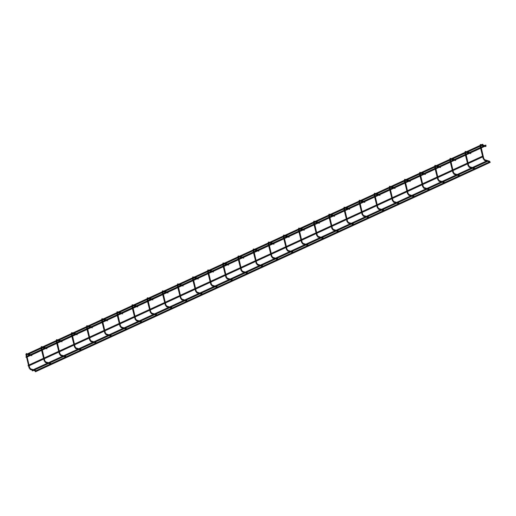 <?xml version="1.0" encoding="UTF-8"?>
<svg xmlns="http://www.w3.org/2000/svg" width="516" height="516" viewBox="0 0 516 516"><rect width="100%" height="100%" fill="white"/><g stroke="black" fill="none" stroke-linecap="round" stroke-linejoin="round"><path stroke-width="0.77" d="M32.321 370.849L32.192 370.327L32.321 370.849M32.34 370.856L32.108 370.359M487.104 161.198L487.007 161.579M35.359 371.694L35.23 371.178L35.359 371.694M35.378 371.707L35.146 371.21M489.968 161.785L490.187 162.276M490 161.798L490.045 162.43M28.29 366.012L28.161 365.496L28.29 366.012M28.316 366.025L28.077 365.528M26.135 357.349L26 356.827L26.135 357.349M26.155 357.362L25.916 356.859M28.174 354.215L28.045 353.692L28.174 354.215M28.193 354.221L27.961 353.724M482.57 144.306L482.86 144.944M482.789 144.306L483.002 144.79M31.212 355.06L30.992 354.576M485.601 145.157L485.898 145.796M485.82 145.151L486.04 145.641M35.675 370.894L35.391 370.275L35.456 371.004L30.483 369.546M35.462 370.353L30.502 368.837L30.296 369.566L29.302 367.927M31.799 355.666L26.497 354.311L26.51 353.602L26.851 353.699M50.813 363.922L50.529 363.303L50.594 364.038L45.621 362.574M50.6 363.38L45.64 361.864L45.434 362.593L44.441 360.955M46.937 348.7L45.75 348.493M65.951 356.956L65.667 356.33L65.732 357.066L60.759 355.608M65.738 356.414L60.778 354.892L60.572 355.621L59.579 353.982M62.075 341.727L60.888 341.521M81.089 349.983L80.806 349.364L80.87 350.093L75.897 348.635M80.877 349.442L75.916 347.926L75.71 348.655L74.717 347.016M77.213 334.755L76.026 334.555M96.228 343.011L95.944 342.392L96.008 343.127L91.035 341.663M96.015 342.469L91.055 340.953L90.848 341.682L89.855 340.044M92.351 327.789L91.158 327.583M111.366 336.045L111.082 335.419L111.146 336.155L106.173 334.69M111.153 335.503L106.186 333.981L105.986 334.71L104.993 333.072M107.489 320.817L106.296 320.61M126.504 329.073L126.22 328.453L126.285 329.182L121.312 327.725M126.291 328.531L121.325 327.015L121.125 327.744L120.131 326.106M122.627 313.844L121.434 313.644M141.642 322.1L141.358 321.481L141.423 322.216L136.45 320.752M141.423 321.558L136.463 320.043L136.263 320.771L135.269 319.133M137.766 306.878L136.572 306.672M156.78 315.134L156.496 314.508L156.561 315.244L151.588 313.78M156.561 314.592L151.601 313.07L151.401 313.799L150.408 312.161M152.904 299.906L151.71 299.699M171.918 308.162L171.635 307.542L171.699 308.271L166.726 306.814M171.699 307.62L166.739 306.104L166.539 306.833L165.539 305.195M168.042 292.933L166.849 292.733M187.05 301.189L186.773 300.57L186.837 301.305L181.864 299.841M186.837 300.647L181.877 299.132L181.677 299.861L180.677 298.222M183.18 285.967L181.987 285.761M202.188 294.223L201.911 293.598L201.969 294.333L197.002 292.869M201.975 293.675L197.015 292.159L196.815 292.888L195.816 291.25M198.318 278.995L197.125 278.788M217.326 287.251L217.049 286.632L217.107 287.36L212.141 285.903M217.113 286.709L212.153 285.193L211.953 285.916L210.954 284.284M213.456 272.022L212.263 271.822M232.464 280.278L232.187 279.659L232.245 280.388L227.279 278.93M232.252 279.736L227.292 278.221L227.092 278.95L226.092 277.311M228.594 265.056L227.401 264.85M247.603 273.312L247.325 272.687L247.383 273.422L242.417 271.958M247.39 272.764L242.43 271.248L242.223 271.977L241.23 270.339M243.733 258.084L242.539 257.877M262.741 266.34L262.463 265.721L262.521 266.45L257.555 264.992M262.528 265.798L257.568 264.282L257.361 265.005L256.368 263.373M258.864 251.111L257.678 250.911M277.879 259.367L277.602 258.748L277.66 259.477L272.693 258.019M277.666 258.826L272.706 257.31L272.5 258.039L271.506 256.4M274.002 244.145L272.816 243.939M293.017 252.401L292.74 251.776L292.798 252.511L287.831 251.047M292.804 251.853L287.844 250.337L287.638 251.066L286.644 249.428M289.141 237.173L287.954 236.967M308.155 245.429L307.878 244.81L307.936 245.539L302.963 244.081M307.942 244.887L302.982 243.371L302.776 244.094L301.783 242.456M304.279 230.201L303.092 230.001M323.293 238.457L323.016 237.837L323.074 238.566L318.101 237.108M323.08 237.915L318.12 236.399L317.914 237.128L316.921 235.49M319.417 223.228L318.23 223.028M338.432 231.49L338.154 230.865L338.212 231.6L333.239 230.136M338.219 230.942L333.259 229.427L333.052 230.155L332.059 228.517M334.555 216.262L333.368 216.056M353.57 224.518L353.292 223.899L353.35 224.628L348.377 223.17M353.357 223.976L348.397 222.46L348.19 223.183L347.197 221.545M349.693 209.29L348.506 209.09M368.708 217.546L368.424 216.926L368.488 217.655L363.516 216.198M368.495 217.004L363.535 215.488L363.328 216.217L362.335 214.579M364.831 202.317L363.645 202.117M383.846 210.58L383.562 209.954L383.627 210.689L378.654 209.225M383.633 210.031L378.673 208.516L378.467 209.244L377.473 207.606M379.97 195.351L378.783 195.145M398.984 203.607L398.7 202.988L398.765 203.717L393.792 202.259M398.771 203.065L393.811 201.55L393.605 202.272L392.612 200.634M395.108 188.379L393.921 188.179M414.122 196.635L413.838 196.016L413.903 196.744L408.93 195.287M413.909 196.093L408.949 194.577L408.743 195.306L407.75 193.668M410.246 181.406L409.059 181.206M429.26 189.669L428.977 189.043L429.041 189.778L424.068 188.314M429.048 189.12L424.088 187.605L423.881 188.334L422.888 186.695M425.384 174.44L424.191 174.234M444.399 182.696L444.115 182.077L444.179 182.806L439.206 181.348M444.186 182.154L439.219 180.632L439.019 181.361L438.026 179.723M440.522 167.468L439.329 167.268M459.537 175.724L459.253 175.105L459.317 175.833L454.344 174.376M459.317 175.182L454.357 173.666L454.157 174.395L453.164 172.757M455.66 160.495L454.467 160.295M474.675 168.758L474.391 168.132L474.456 168.867L469.483 167.403M474.456 168.21L469.495 166.694L469.296 167.423L468.302 165.784M470.798 153.529L469.605 153.323M489.813 161.785L489.529 161.166L489.594 161.895L484.621 160.437M489.594 161.244L484.634 159.721L484.434 160.45L483.434 158.812M485.937 146.557L484.743 146.357M30.65 368.946L29.876 367.895L29.141 368.076L26.019 354.756M29.67 367.831L26.593 354.724L25.858 354.905L26.226 353.615L27.961 353.937M26.406 354.666L26.58 354.273M45.789 361.974L45.015 360.923L44.279 361.103L41.615 350.396M44.808 360.865L42.312 350.074M41.59 347.326L41.648 346.636L41.989 346.726M60.927 355.008L60.153 353.95L59.417 354.137L56.754 343.43M59.946 353.892L57.45 343.108M56.728 340.36L56.786 339.663L57.128 339.76M76.065 348.036L75.291 346.978L74.556 347.165L71.885 336.458M75.084 346.92L72.588 336.135M71.866 333.388L71.924 332.691L72.266 332.788M91.203 341.063L90.429 340.012L89.694 340.192L87.023 329.485M90.223 339.954L87.726 329.163M87.004 326.415L87.062 325.725L87.404 325.815M106.341 334.097L105.567 333.039L104.832 333.226L102.162 322.519M105.361 332.981L102.865 322.197M102.142 319.449L102.2 318.753L102.542 318.849M121.479 327.125L120.705 326.067L119.97 326.254L117.3 315.547M120.492 326.009L118.003 315.224M117.28 312.477L117.338 311.78L117.68 311.877M136.617 320.152L135.843 319.101L135.108 319.281L132.438 308.574M135.631 319.043L133.141 308.252M132.419 305.504L132.477 304.814L132.812 304.904M151.756 313.186L150.982 312.128L150.246 312.309L147.576 301.608M150.769 312.07L148.279 301.286M147.557 298.538L147.615 297.842L147.95 297.938M166.894 306.214L166.12 305.156L165.384 305.343L162.714 294.636M165.907 305.098L163.417 294.314M162.695 291.566L162.753 290.869L163.088 290.966M182.032 299.241L181.258 298.19L180.523 298.371L177.852 287.664M181.045 298.132L178.555 287.341M177.833 284.593L177.891 283.897L178.226 283.994M197.17 292.275L196.396 291.218L195.661 291.398L192.99 280.698M196.183 291.159L193.694 280.375M192.971 277.627L193.029 276.931L193.365 277.028M212.308 285.303L211.534 284.245L210.799 284.432L208.129 273.725M211.321 284.187L208.825 273.403M208.109 270.655L208.167 269.958L208.503 270.055M227.446 278.33L226.672 277.279L225.937 277.46L223.267 266.753M226.46 277.221L223.963 266.43M223.247 263.682L223.299 262.986L223.641 263.083M242.585 271.364L241.81 270.307L241.075 270.487L238.405 259.787M241.598 270.249L239.101 259.464M238.386 256.716L238.437 256.02L238.779 256.117M257.723 264.392L256.949 263.334L256.213 263.521L253.543 252.814M256.736 263.276L254.24 252.492M253.524 249.744L253.575 249.047L253.917 249.144M272.861 257.42L272.08 256.368L271.351 256.549L268.681 245.842M271.874 256.31L269.378 245.519M268.662 242.772L268.713 242.075L269.055 242.172M287.993 250.454L287.219 249.396L286.49 249.576L283.819 238.876M287.012 249.338L284.516 238.553M283.8 235.806L283.852 235.109L284.193 235.206M303.131 243.481L302.357 242.423L301.628 242.61L298.957 231.903M302.15 242.365L299.654 231.581M298.938 228.833L298.99 228.137L299.332 228.233M318.269 236.509L317.495 235.457L316.766 235.638L314.096 224.931M317.288 235.399L314.792 224.608M314.07 221.861L314.128 221.164L314.47 221.261M333.407 229.543L332.633 228.485L331.904 228.665L329.234 217.965M332.427 228.427L329.93 217.642M329.208 214.895L329.266 214.198L329.608 214.295M348.545 222.57L347.771 221.512L347.036 221.699L344.372 210.992M347.565 221.454L345.069 210.67M344.346 207.922L344.404 207.226L344.746 207.322M363.683 215.598L362.909 214.546L362.174 214.727L359.51 204.02M362.703 214.488L360.207 203.697M359.484 200.95L359.542 200.253L359.884 200.35M378.821 208.632L378.047 207.574L377.312 207.755L374.648 197.054M377.841 207.516L375.345 196.731M374.622 193.984L374.68 193.287L375.022 193.377M393.96 201.659L393.186 200.601L392.45 200.788L389.786 190.082M392.979 200.543L390.483 189.759M389.761 187.011L389.819 186.315L390.161 186.411M409.098 194.687L408.324 193.635L407.588 193.816L404.918 183.109M408.117 193.577L405.621 182.787M404.899 180.039L404.957 179.342L405.299 179.439M424.236 187.721L423.462 186.663L422.727 186.844L420.056 176.137M423.255 186.605L420.759 175.821M420.037 173.073L420.095 172.376L420.437 172.467M439.374 180.748L438.6 179.691L437.865 179.878L435.194 169.171M438.387 179.632L435.897 168.848M435.175 166.1L435.233 165.404L435.575 165.501M454.512 173.776L453.738 172.725L453.003 172.905L450.333 162.198M453.525 172.666L451.036 161.876M450.313 159.128L450.371 158.431L450.713 158.528M469.65 166.81L468.876 165.752L468.141 165.933L465.471 155.226M468.663 165.694L466.174 154.91M465.451 152.162L465.509 151.465L465.845 151.556M484.788 159.837L484.014 158.78L483.279 158.967L480.609 148.26M483.802 158.722L481.312 147.937M480.59 145.19L480.648 144.493L480.983 144.59M486.472 161.024L472.398 167.506M471.334 167.997L457.26 174.479M456.196 174.963L442.122 181.445M441.057 181.935L426.984 188.417M425.926 188.908L411.845 195.39M410.788 195.874L396.707 202.356M395.649 202.846L381.569 209.328M380.511 209.819L366.431 216.301M365.373 216.785L351.293 223.267M350.235 223.757L336.155 230.239M335.097 230.729L321.017 237.212M319.959 237.695L305.878 244.178M304.821 244.668L290.74 251.15M289.682 251.64L275.602 258.123M274.544 258.606L260.47 265.089M259.406 265.579L245.332 272.061M244.268 272.551L230.194 279.033M229.13 279.517L215.056 285.999M213.992 286.49L199.918 292.972M198.854 293.462L184.78 299.944M183.715 300.428L169.641 306.91M168.577 307.401L154.503 313.883M153.439 314.373L139.365 320.855M138.301 321.339L124.227 327.821M123.163 328.311L109.089 334.794M108.031 335.284L93.951 341.766M92.893 342.25L78.813 348.732M77.755 349.222L63.674 355.705M62.617 356.195L48.536 362.677M47.478 363.161L33.398 369.643M487.078 161.579L473.52 167.823M472.463 168.306L458.382 174.789M457.324 175.279L443.244 181.761M442.186 182.251L428.106 188.733M427.048 189.217L412.968 195.699M411.91 196.19L397.836 202.672M396.772 203.162L382.698 209.644M381.634 210.128L367.56 216.61M366.495 217.101L352.422 223.583M351.357 224.073L337.283 230.555M336.219 231.039L322.145 237.521M321.081 238.011L307.007 244.494M305.943 244.984L291.869 251.466M290.805 251.95L276.731 258.432M275.667 258.922L261.593 265.405M260.528 265.895L246.455 272.377M245.39 272.861L231.316 279.343M230.259 279.833L216.178 286.315M215.12 286.806L201.04 293.288M199.982 293.772L185.902 300.254M184.844 300.744L170.764 307.226M169.706 307.717L155.626 314.199M154.568 314.689L140.487 321.165M139.43 321.655L125.349 328.137M124.291 328.627L110.211 335.11M109.153 335.6L95.073 342.076M94.015 342.566L79.941 349.048M78.877 349.538L64.803 356.021M63.739 356.511L49.665 362.987M48.601 363.477L34.527 369.959M33.463 370.449L32.489 370.894M489.51 161.876L474.83 168.635M474.372 168.842L459.692 175.601M459.234 175.814L444.553 182.574M444.095 182.787L429.415 189.546M428.957 189.753L414.277 196.512M413.819 196.725L399.139 203.485M398.681 203.697L384.001 210.457M383.543 210.663L368.863 217.423M368.405 217.636L353.724 224.395M353.267 224.608L338.586 231.368M338.135 231.574L323.455 238.334M322.997 238.547L308.316 245.306M307.858 245.519L293.178 252.279M292.72 252.485L278.04 259.245M277.582 259.458L262.902 266.217M262.444 266.43L247.764 273.19M247.306 273.396L232.626 280.156M232.168 280.369L217.488 287.128M217.03 287.341L202.349 294.101M201.891 294.307L187.211 301.067M186.753 301.28L172.073 308.039M171.615 308.252L156.935 315.012M156.477 315.218L141.797 321.978M141.339 322.19L126.659 328.95M126.201 329.163L111.521 335.922M111.063 336.129L96.382 342.888M95.924 343.101L81.244 349.861M80.786 350.074L66.106 356.833M65.648 357.04L50.968 363.799M50.51 364.012L35.83 370.772M490.116 162.424L35.527 371.746M482.576 156.129L468.135 162.779M467.438 163.101L452.996 169.751M452.3 170.074L437.858 176.717M437.162 177.04L422.72 183.69M422.023 184.012L407.582 190.662M406.885 190.985L392.444 197.628M391.747 197.95L377.306 204.6M376.609 204.923L362.168 211.573M361.471 211.895L347.029 218.539M346.333 218.861L331.891 225.511M331.195 225.834L316.753 232.484M316.056 232.806L301.615 239.45M300.918 239.772L286.483 246.422M285.78 246.745L271.345 253.395M270.642 253.717L256.207 260.361M255.504 260.683L241.069 267.333M240.366 267.656L225.931 274.306M225.228 274.628L210.792 281.272M210.089 281.594L195.654 288.244M194.951 288.567L180.516 295.216M179.813 295.539L165.378 302.183M164.675 302.505L150.24 309.155M149.543 309.477L135.102 316.127M134.405 316.45L119.964 323.093M119.267 323.416L104.825 330.066M104.129 330.388L89.687 337.038M88.991 337.361L74.549 344.004M73.853 344.327L59.411 350.977M58.714 351.299L44.273 357.949M43.576 358.272L29.135 364.915M482.757 156.877L468.322 163.527M467.619 163.849L453.183 170.493M452.48 170.815L438.045 177.465M437.349 177.788L422.907 184.438M422.211 184.76L407.769 191.404M407.072 191.726L392.631 198.376M391.934 198.699L377.493 205.349M376.796 205.671L362.355 212.315M361.658 212.637L347.216 219.287M346.52 219.61L332.078 226.26M331.382 226.582L316.94 233.226M316.244 233.548L301.802 240.198M301.105 240.52L286.664 247.17M285.967 247.493L271.526 254.143M270.829 254.459L256.387 261.109M255.691 261.431L241.256 268.081M240.553 268.404L226.118 275.054M225.415 275.37L210.98 282.02M210.276 282.342L195.841 288.992M195.138 289.315L180.703 295.965M180 296.281L165.565 302.931M164.862 303.253L150.427 309.903M149.724 310.226L135.289 316.876M134.586 317.192L120.151 323.842M119.448 324.164L105.012 330.814M104.316 331.137L89.874 337.787M89.178 338.103L74.736 344.752M74.04 345.075L59.598 351.725M58.901 352.047L44.46 358.697M43.763 359.02L29.322 365.663M480.415 147.466L469.476 152.504M468.412 152.994L465.974 154.116M465.277 154.439L454.338 159.47M453.274 159.96L450.836 161.082M450.139 161.405L439.2 166.442M438.136 166.932L435.697 168.055M435.001 168.377L424.062 173.415M422.997 173.905L420.559 175.027M419.863 175.35L408.924 180.381M407.859 180.871L405.421 181.993M404.725 182.316L393.785 187.353M392.721 187.843L390.283 188.966M389.586 189.288L378.647 194.326M377.589 194.816L375.145 195.938M374.448 196.261L363.509 201.298M362.451 201.782L360.007 202.904M359.31 203.227L348.371 208.264M347.313 208.754L344.869 209.877M344.172 210.199L333.233 215.237M332.175 215.727L329.73 216.849M329.034 217.172L318.095 222.209M317.037 222.693L314.592 223.815M313.896 224.138L302.957 229.175M301.899 229.665L299.461 230.787M298.758 231.11L287.818 236.147M286.761 236.638L284.322 237.76M283.619 238.082L272.68 243.12M271.622 243.604L269.184 244.726M268.481 245.048L257.542 250.086M256.484 250.576L254.046 251.698M253.343 252.021L242.404 257.058M241.346 257.548L238.908 258.671M238.205 258.993L227.266 264.031M226.208 264.514L223.77 265.637M223.067 265.959L212.134 270.997M211.07 271.487L208.632 272.609M207.929 272.932L196.996 277.969M195.932 278.459L193.494 279.582M192.79 279.904L181.858 284.942M180.794 285.425L178.355 286.548M177.659 286.87L166.72 291.908M165.655 292.398L163.217 293.52M162.521 293.843L151.581 298.88M150.517 299.37L148.079 300.493M147.382 300.815L136.443 305.853M135.379 306.336L132.941 307.465M132.244 307.781L121.305 312.819M120.241 313.309L117.803 314.431M117.106 314.754L106.167 319.791M105.103 320.281L102.665 321.404M101.968 321.726L91.029 326.763M89.965 327.247L87.526 328.376M86.83 328.692L75.891 333.729M74.826 334.22L72.388 335.342M71.692 335.664L60.753 340.702M59.688 341.192L57.25 342.314M56.554 342.637L45.614 347.674M44.557 348.158L42.112 349.287M41.415 349.603L30.476 354.64M29.418 355.131L26.974 356.253M30.541 355.447L27.161 357.001M482.615 144.254L28.025 353.576M482.931 144.944L28.341 354.26M485.653 145.106L31.063 354.421M485.969 145.789L31.379 355.111M30.999 354.789L28.632 354.124M41.809 348.061L42.125 349.332M40.996 347.932L41.364 346.642L42.647 346.842M45.685 347.694L43.77 347.158M44.621 348.177L42.712 347.649M41.112 348.384L41.428 349.655M56.947 341.089L57.263 342.36M56.134 340.966L56.502 339.676L57.786 339.87M60.824 340.721L58.908 340.186M59.759 341.211L57.85 340.676M56.25 341.411L56.567 342.682M72.085 334.123L72.401 335.387M71.273 333.994L71.634 332.704L72.924 332.904M75.962 333.749L74.046 333.213M74.897 334.239L72.988 333.704M71.389 334.439L71.705 335.71M87.223 327.15L87.539 328.421M86.411 327.021L86.772 325.731L88.062 325.931M91.1 326.783L89.184 326.247M90.036 327.267L88.126 326.738M86.527 327.473L86.843 328.744M102.361 320.178L102.678 321.449M101.549 320.055L101.91 318.765L103.2 318.959M106.238 319.81L104.322 319.275M105.174 320.301L103.264 319.765M101.658 320.5L101.981 321.771M117.5 313.212L117.816 314.476M116.687 313.083L117.048 311.793L118.338 311.993M121.37 312.838L119.46 312.303M120.312 313.328L118.403 312.793M116.797 313.528L117.113 314.799M132.638 306.24L132.954 307.51M131.825 306.111L132.186 304.821L133.476 305.02M136.508 305.872L134.599 305.337M135.45 306.356L133.541 305.82M131.935 306.562L132.251 307.833M147.776 299.267L148.092 300.538M146.963 299.145L147.324 297.855L148.614 298.048M151.646 298.899L149.737 298.364M150.588 299.39L148.679 298.854M147.073 299.59L147.389 300.86M162.914 292.301L163.23 293.565M162.101 292.172L162.463 290.882L163.753 291.082M166.784 291.927L164.875 291.392M165.726 292.417L163.817 291.882M162.211 292.617L162.527 293.888M178.052 285.329L178.368 286.599M177.24 285.2L177.601 283.91L178.891 284.11M181.922 284.961L180.013 284.426M180.864 285.445L178.955 284.909M177.349 285.651L177.665 286.915M193.19 278.356L193.506 279.627M192.378 278.234L192.739 276.944L194.029 277.137M197.06 277.989L195.151 277.453M196.003 278.479L194.087 277.943M192.487 278.679L192.803 279.949M208.329 271.39L208.645 272.654M207.516 271.261L207.877 269.971L209.161 270.171M212.199 271.016L210.289 270.481M211.141 271.506L209.225 270.971M207.625 271.706L207.942 272.977M223.46 264.418L223.783 265.688M222.654 264.289L223.015 262.999L224.299 263.199M227.337 264.05L225.428 263.515M226.279 264.534L224.363 263.999M222.764 264.74L223.08 266.004M238.598 257.445L238.914 258.716M237.792 257.323L238.153 256.033L239.437 256.226M242.475 257.078L240.566 256.542M241.417 257.568L239.501 257.033M237.902 257.768L238.218 259.038M253.737 250.473L254.053 251.744M252.93 250.35L253.292 249.06L254.575 249.26M257.613 250.105L255.704 249.57M256.555 250.595L254.64 250.06M253.04 250.795L253.356 252.066M268.875 243.507L269.191 244.778M268.068 243.378L268.43 242.088L269.713 242.288M272.751 243.139L270.842 242.604M271.693 243.623L269.778 243.088M268.178 243.829L268.494 245.094M284.013 236.534L284.329 237.805M283.207 236.412L283.568 235.122L284.851 235.315M287.889 236.167L285.98 235.631M286.825 236.657L284.916 236.122M283.316 236.857L283.632 238.128M299.151 229.562L299.467 230.833M298.345 229.439L298.706 228.149L299.99 228.349M303.027 229.194L301.118 228.659M301.963 229.685L300.054 229.149M298.454 229.884L298.77 231.155M314.289 222.596L314.605 223.867M313.483 222.467L313.844 221.177L315.128 221.377M318.166 222.228L316.256 221.693M317.101 222.712L315.192 222.177M313.593 222.918L313.909 224.183M329.427 215.624L329.743 216.894M328.615 215.501L328.982 214.211L330.266 214.404M333.304 215.256L331.395 214.72M332.24 215.746L330.33 215.211M328.731 215.946L329.047 217.217M344.565 208.651L344.882 209.922M343.753 208.529L344.12 207.239L345.404 207.438M348.442 208.283L346.526 207.748M347.378 208.774L345.468 208.238M343.869 208.974L344.185 210.244M359.704 201.685L360.02 202.949M358.891 201.556L359.259 200.266L360.542 200.466M363.58 201.311L361.664 200.782M362.516 201.801L360.607 201.266M359.007 202.008L359.323 203.272M374.842 194.713L375.158 195.983M374.029 194.59L374.397 193.3L375.68 193.494M378.718 194.345L376.803 193.81M377.654 194.835L375.745 194.3M374.145 195.035L374.461 196.306M389.98 187.74L390.296 189.011M389.167 187.618L389.528 186.328L390.818 186.528M393.856 187.373L391.941 186.837M392.792 187.863L390.883 187.327M389.283 188.063L389.599 189.333M405.118 180.774L405.434 182.038M404.305 180.645L404.667 179.355L405.957 179.555M408.995 180.4L407.079 179.871M407.93 180.89L406.021 180.355M404.421 181.097L404.738 182.361M420.256 173.802L420.572 175.072M419.443 173.679L419.805 172.389L421.095 172.583M424.133 173.434L422.217 172.899M423.068 173.924L421.159 173.389M419.553 174.124L419.876 175.395M435.394 166.829L435.71 168.1M434.582 166.707L434.943 165.417L436.233 165.61M439.271 166.462L437.355 165.926M438.207 166.952L436.297 166.416M434.691 167.152L435.007 168.422M450.533 159.863L450.849 161.127M449.72 159.734L450.081 158.444L451.371 158.644M454.403 159.489L452.493 158.96M453.345 159.979L451.435 159.444M449.829 160.186L450.145 161.45M465.671 152.891L465.987 154.161M464.858 152.768L465.219 151.478L466.509 151.672M469.541 152.523L467.631 151.988M468.483 153.013L466.574 152.478M464.968 153.213L465.284 154.484M480.809 145.918L481.125 147.189M479.996 145.796L480.357 144.506L481.647 144.699M484.679 145.551L482.77 145.015M483.621 146.041L481.712 145.506M480.106 146.241L480.422 147.511"/></g></svg>
